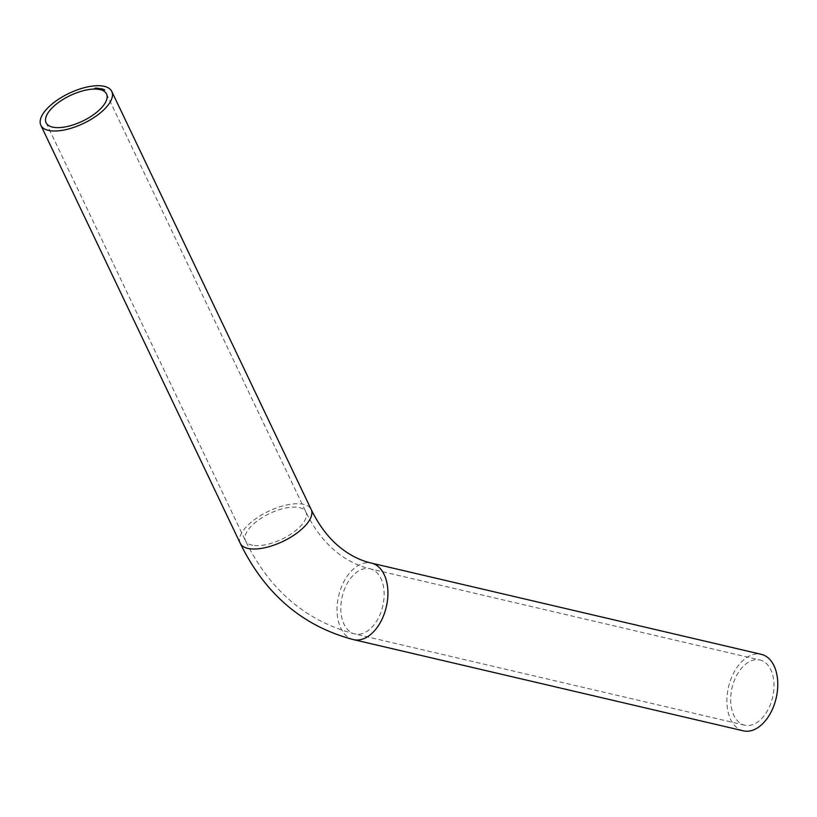 <?xml version="1.0" encoding="UTF-8"?>
<svg xmlns="http://www.w3.org/2000/svg" width="817" height="817" viewBox="0 0 817 817"><rect width="100%" height="100%" fill="white"/><g stroke="black" fill="none" stroke-linecap="round" stroke-linejoin="round"><path stroke-width="0.61" stroke-dasharray="4.08 3.06" d="M743.378 730.847A39.298 24.459 103.2 0 1 728.396 687.546A39.298 24.459 103.2 0 1 760.617 654.182A39.298 24.459 103.2 0 1 761.281 654.325M759.391 659.881A33.466 20.833 103.2 0 1 759.953 660.003A33.466 20.833 103.2 0 1 772.616 697.33A33.466 20.833 103.2 0 1 744.706 725.169A33.466 20.833 103.2 0 1 731.95 688.292A33.466 20.833 103.2 0 1 759.391 659.881M104.658 90.023L103.708 90.707L104.637 89.982M103.34 90.238L104.433 89.87L103.442 90.544L103.248 90.054M102.83 90.299L103.83 89.604L102.738 90.105M103.065 89.727L103.79 89.523M103.116 89.329L102.074 90.003L103.024 89.135M102.595 89.155L101.563 89.839L102.503 88.961M101.635 89.574L100.94 89.666L101.42 89.247M101.482 88.849L100.491 89.553L101.39 88.655M99.378 89.308L100.297 88.839L99.286 89.124M98.714 89.206L99.623 88.726L98.622 89.022M99.051 88.655L98.214 89.165L98.99 88.522M98.285 89.104L98.765 88.685L98.224 88.971M96.855 89.033L98.142 88.553L96.763 88.849M97.325 88.297L96.314 89.022L97.264 88.165M95.763 88.992L96.559 88.267L95.18 88.808M95.272 89.002L95.967 88.553L95.262 88.808M95.18 88.542L95.742 88.849M94.364 88.992L95.487 88.287L94.272 88.808M353.526 639.629A39.298 24.459 103.2 0 1 338.544 596.328A39.298 24.459 103.2 0 1 370.765 562.964A39.298 24.459 103.2 0 1 371.439 563.107M240.229 543.285A39.298 16.687 154.5 0 1 259.52 516.232A39.298 16.687 154.5 0 1 302.729 504.171A39.298 16.687 154.5 0 1 311.165 509.451M369.539 568.663A33.466 20.833 103.2 0 1 370.101 568.785A33.466 20.833 103.2 0 1 382.867 605.663A33.466 20.833 103.2 0 1 355.426 634.074A33.466 20.833 103.2 0 1 354.854 633.951A33.466 20.833 103.2 0 1 342.098 597.074A33.466 20.833 103.2 0 1 369.539 568.663M252.678 545.276A33.466 14.216 154.5 0 1 245.498 540.783A33.466 14.216 154.5 0 1 269.579 513.536A33.466 14.216 154.5 0 1 305.905 511.963A33.466 14.216 154.5 0 1 289.484 535.002A33.466 14.216 154.5 0 1 252.678 545.276M46.109 122.764L245.498 540.783C269.61 590.119 306.058 621.186 354.854 633.951L744.706 725.169M106.527 93.945L305.905 511.963C314.474 529.59 325.248 543.397 338.238 553.375C348.226 561.034 358.847 566.171 370.101 568.785L759.953 660.003"/><path stroke-width="1.23" d="M95.262 88.808L95.875 88.359L95.18 88.542M97.233 88.103L96.222 88.839L97.264 88.165M96.314 89.022L96.957 88.461M98.959 88.471L98.122 88.971L98.99 88.522M98.214 89.165L98.877 88.614M99.286 89.124L100.205 88.644L99.286 89.124M101.471 89.227L100.838 89.421L101.441 88.951M102.411 89.37L103.024 89.135L102.452 89.472M104.566 89.829L103.616 90.524L104.637 89.982M99.337 89.451A33.466 14.216 154.5 0 1 106.527 93.945A33.466 14.216 154.5 0 1 90.095 116.984A33.466 14.216 154.5 0 1 53.299 127.258A33.466 14.216 154.5 0 1 46.109 122.764A33.466 14.216 154.5 0 1 62.541 99.725A33.466 14.216 154.5 0 1 99.337 89.451M103.35 86.153A39.298 16.687 154.5 0 1 111.786 91.443A39.298 16.687 154.5 0 1 83.508 123.418A39.298 16.687 154.5 0 1 40.85 125.277A39.298 16.687 154.5 0 1 60.141 98.224A39.298 16.687 154.5 0 1 103.35 86.153M103.248 90.054L104.351 89.686L103.248 90.054M101.89 89.206L102.503 88.961L101.931 89.298M100.777 88.92L101.39 88.655L100.818 89.002M98.622 89.022L99.531 88.532L98.622 89.022M96.763 88.849L98.05 88.369L96.763 88.849M95.671 88.798L96.467 88.083L95.671 88.798M94.272 88.808L95.395 88.093L94.272 88.808M761.281 654.325A39.298 24.459 103.2 0 1 776.15 698.157A39.298 24.459 103.2 0 1 743.378 730.847L353.526 639.629A39.298 24.459 103.2 0 0 386.298 606.939A39.298 24.459 103.2 0 0 371.439 563.107L761.281 654.325M103.545 90.227L104.025 89.839L103.442 90.033M102.83 90.299L103.83 89.604M101.4 89.38L101.962 88.971M371.439 563.107C361.155 560.738 351.381 556.04 342.119 549.014C329.792 539.659 319.467 526.475 311.165 509.451A39.298 16.687 154.5 0 1 282.886 541.436A39.298 16.687 154.5 0 1 240.229 543.285C265.086 594.214 302.852 626.333 353.526 639.629M311.165 509.451L111.786 91.443M240.229 543.285L40.85 125.277"/></g></svg>
